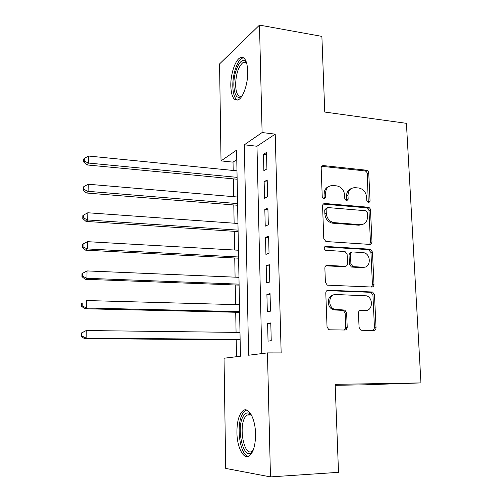 <?xml version="1.0" encoding="UTF-8"?>
<svg xmlns="http://www.w3.org/2000/svg" width="502" height="502" viewBox="0 0 502 502"><rect width="100%" height="100%" fill="white"/><g stroke="black" fill="none" stroke-linecap="round" stroke-linejoin="round"><path stroke-width="0.75" d="M368.524 202.927L370.068 201.208L368.744 173.077C368.524 171.471 367.715 170.511 366.303 170.197L323.483 165.591C322.027 165.61 321.255 166.426 321.173 168.032L322.24 196.909L324.028 198.98L325.672 197.217L325.534 193.471C325.817 188.231 328.302 185.577 332.989 185.514L336.88 185.897C341.429 186.989 344.021 190.101 344.654 195.228L344.805 198.936L346.562 200.976L348.156 199.238L347.999 195.535C348.244 190.358 350.653 187.735 355.215 187.666L358.993 188.037C363.442 189.103 365.989 192.172 366.636 197.248L366.805 200.913L368.524 202.927M368.299 202.89L367.251 173.767C367.037 172.161 366.222 171.207 364.816 170.893L321.713 166.319M323.966 198.974L324.129 194.111L325.534 193.471M346.411 200.957L346.543 196.163L347.999 195.535M236.913 432.366C236.95 421.529 238.977 414.319 242.987 410.736C248.434 406.212 255.38 418.461 255.537 433.948C255.512 444.904 253.51 452.17 249.544 455.747C243.734 460.485 236.963 447.338 236.913 432.366M230.807 86.118C230.474 74.603 235.043 60.315 240.05 57.812C244.556 56.13 247.128 60.591 247.756 71.196C248.139 82.93 243.432 97.237 238.582 99.641C233.932 101.304 231.34 96.792 230.807 86.118M359.081 327.398L360.8 330.09L361.628 330.272L373.783 330.448C375.22 330.297 375.973 329.368 376.036 327.668L374.479 294.737L372.591 291.995L328.182 290.263C326.676 290.376 325.873 291.298 325.785 293.017L327.04 326.884L328.741 329.601L329.663 329.808L344.868 330.027C346.355 329.877 347.139 328.935 347.215 327.204L346.625 312.821L344.824 310.079L334.432 309.27C327.335 306.791 328.728 293.839 335.976 294.511L366.548 295.841C373.613 297.924 372.716 311.033 365.506 310.474L360.75 310.349C359.294 310.481 358.528 311.403 358.453 313.11L359.081 327.398M259.49 25.1L321.876 36.382L324.763 112.053L406.425 123.329L420.946 382.907L335.154 384.344L338.511 472.332L270.471 476.9L225.718 468.422L224.036 358.24L240.433 356.225L236.593 150.148L221.031 160.891L219.556 63.936L259.49 25.1L262.1 132.541L244.336 144.802L248.622 355.221L267.453 352.9L270.471 476.9M267.453 352.9L281.158 352.919L275.215 134.147L262.1 132.541M369.767 244.399C371.185 244.33 371.926 243.476 371.988 241.838L370.489 210.074C370.3 208.537 369.535 207.59 368.204 207.226L324.932 203.492C323.451 203.53 322.667 204.37 322.579 206.021L323.777 238.651L325.923 241.525L369.767 244.399M372.465 252.023L373.99 284.364C373.927 286.033 373.181 286.924 371.756 287.031L327.31 285.155L325.396 282.356L324.869 268.074C324.957 266.374 325.748 265.476 327.248 265.382L345.194 266.298C346.662 266.204 347.434 265.32 347.509 263.644L347.12 254.357L345.037 251.527L325.603 250.278C323.652 248.647 323.715 247.367 325.798 246.426L370.382 249.224L372.465 252.023L370.934 252.481L372.446 284.728L373.99 284.364M266.913 168.929L266.499 152.432L263.468 154.346L263.87 170.724L266.913 168.929M267.616 196.69L267.196 179.992L264.14 181.705L264.548 198.277L267.616 196.69M268.319 224.789L267.892 207.891L264.818 209.397L265.232 226.164L268.319 224.789M371.85 242.886L370.445 242.799M269.034 253.228L268.608 236.122L265.508 237.415L265.922 254.388L269.034 253.228M269.762 282.017L269.323 264.698L266.198 265.778L266.618 282.959L269.762 282.017M270.49 311.158L270.051 293.626L266.901 294.486L267.328 311.874L270.49 311.158M347.158 327.969L345.696 327.95M361.402 224.915L360.072 224.802M275.215 134.147L256.98 146.245L261.774 353.603M267.616 323.539L268.043 341.147L271.237 340.663L270.791 322.918L267.616 323.539L270.804 323.595M236.768 159.661L233.035 162.14L233.185 170.46M233.336 178.881L233.656 196.684M233.8 204.954L234.127 223.202M234.271 231.328L234.603 250.027M234.748 257.997L235.087 277.16M235.225 284.973L235.576 304.614M235.714 312.263L236.072 332.38M236.204 339.867L236.505 356.709M335.192 385.316L364.866 384.808L420.946 382.907M233.035 162.14L221.031 160.891M256.98 146.245L244.336 144.802M263.468 154.346L266.556 154.685M264.14 181.705L267.246 182M264.818 209.397L267.942 209.641M265.508 237.415L268.645 237.615M266.198 265.778L269.354 265.928M266.901 294.486L270.076 294.586M351.325 188.545C348.162 189.706 346.568 192.241 346.543 196.163M328.866 186.474C325.742 187.704 324.166 190.252 324.129 194.111M369.667 244.392L370.463 242.328L368.976 210.658C368.788 209.121 368.029 208.173 366.698 207.815L323.269 204.101M367.357 212.748L365.632 210.733L327.775 207.552L326.131 209.328L326.281 213.312C326.815 218.175 329.212 221.263 333.472 222.574L360.398 224.683C364.954 224.501 367.332 221.821 367.539 216.638L367.357 212.748M326.52 208.092L324.719 209.93L326.131 209.328M362.262 224.557L358.905 225.222L332.035 223.133C327.787 221.821 325.396 218.746 324.863 213.902L324.719 209.93M371.442 287.018L372.446 284.728M325.848 265.815L343.719 266.719L345.006 266.355M324.593 246.928L368.462 249.626L369.987 249.161M363.435 267.227C370.922 267.974 371.329 254.301 363.906 252.719L352.793 251.941C351.344 252.017 350.578 252.889 350.503 254.558L350.898 263.82L352.912 266.625L363.435 267.227L361.917 267.648L364.345 267.202M351.425 252.368L351.306 252.399C349.863 252.481 349.097 253.353 349.022 255.01L350.503 254.558M361.917 267.648L351.419 267.045L349.411 264.253L349.022 255.01M370.934 252.481L368.462 249.626M365.845 310.474L359.639 310.644M333.78 294.869C326.984 295.107 326.281 307.243 332.97 309.558L335.098 310.016L336.572 309.721M344.366 330.021L345.715 327.442L345.131 313.097L343.33 310.368L335.098 310.016M373.181 330.435L374.467 327.9L372.93 295.069L371.047 292.333L326.909 290.62M236.975 170.837L88.59 156.034L88.496 163.05L86.796 164.926L237.132 179.239M84.267 161.155L84.311 158.35L83.639 159.115L83.602 161.914L84.267 161.155L88.496 163.05L237.101 177.35M84.311 158.35L88.59 156.034M86.796 164.926L83.602 161.914M241.951 96.089C237.226 99.509 234.528 95.957 233.857 85.44C233.38 72.614 240.113 57.347 244.957 60.993L246.664 63.001M246.746 63.283L245.917 62.543L243.043 62.518C238.412 66.446 235.934 73.989 235.601 85.158C236.047 93.692 238.143 97.3 241.882 95.976L242.108 95.844M243.501 57.78L242.027 58.27C237.032 60.748 232.476 74.924 232.809 86.35C233.053 93.93 234.622 98.511 237.515 100.086M253.171 450.275L252.588 451.141C243.828 463.509 235.174 426.644 243.796 415.461C245.315 413.303 246.984 412.531 248.816 413.146L251.74 415.612M251.766 415.662L250.096 414.577L246.984 415.06L245.434 416.704C238.117 426.047 244.179 457.742 252.293 451.053L253.19 450.225M246.67 410.078L245.12 410.818L243.169 412.901C235.614 422.69 239.46 455.647 248.521 456.343M237.465 197.01L88.214 184.228L88.114 191.331L86.407 192.994L237.622 205.268M83.859 189.392L83.903 186.556L83.232 187.233L83.188 190.063L83.859 189.392L88.114 191.331L237.59 203.592M83.903 186.556L88.214 184.228M86.407 192.994L83.188 190.063M237.961 223.472L87.825 212.766L87.725 219.958L86.011 221.407L238.111 231.585M83.445 217.981L83.489 215.107L82.817 215.703L82.774 218.565L83.445 217.981L87.725 219.958L238.086 230.136M83.489 215.107L87.825 212.766M86.011 221.407L82.774 218.565M238.456 250.247L87.436 241.663L87.335 248.942L85.616 250.165L238.607 258.197M83.031 246.921L83.068 244.016L82.397 244.518L82.353 247.423L83.031 246.921L87.335 248.942L238.582 256.986M83.068 244.016L87.436 241.663M85.616 250.165L82.353 247.423M238.965 277.324L87.041 270.917L86.94 278.29L85.208 279.281L239.109 285.123M82.604 276.232L82.648 273.283L81.97 273.697L81.926 276.633L82.604 276.232L86.94 278.29L239.09 284.145M82.648 273.283L87.041 270.917M85.208 279.281L81.926 276.633M239.473 304.72L86.639 300.541L86.539 308.002L84.8 308.761L239.617 312.351M82.177 305.9L82.221 302.919L81.537 303.239L81.493 306.214L82.177 305.9L86.539 308.002L239.605 311.616M81.537 303.239L82.221 302.919M84.8 308.761L81.493 306.214M346.951 328.615L345.545 328.615M239.994 332.431L86.231 330.536L86.131 338.097L84.386 338.612L240.132 339.898M81.744 335.951L81.788 332.926L81.098 333.152L81.054 336.164L81.744 335.951L86.131 338.097L240.119 339.408M81.098 333.152L86.231 330.536L81.788 332.926M84.386 338.612L81.054 336.164M368.562 201.81L370.068 201.208M324.267 197.851L325.672 197.217M346.694 199.859L348.156 199.238M322.121 166.319L323.514 165.591M364.816 170.893L366.303 170.197M367.251 173.767L368.744 173.077M323.526 204.107L324.932 203.492M366.523 207.797L368.029 207.207M368.976 210.658L370.489 210.074M370.463 242.328L371.988 241.838M324.863 213.902L326.281 213.312M333.014 223.277L334.451 222.719M358.905 225.222L360.398 224.683M325.88 265.79L327.248 265.382M343.719 266.719L345.194 266.298M324.725 246.796L325.798 246.426M349.411 264.253L350.898 263.82M351.933 267.139L353.433 266.719M359.909 310.506L360.75 310.349M363.969 310.757L365.506 310.474M342.559 310.205L344.052 309.916M345.131 313.097L346.625 312.821M345.715 327.442L347.215 327.204M327.04 290.539L328.182 290.263M370.438 292.22L371.982 291.882M372.93 295.069L374.479 294.737M374.467 327.9L376.036 327.668M322.089 166.319L323.483 165.591M366.698 207.815L368.204 207.226M332.035 223.133L333.472 222.574M351.419 267.045L352.912 266.625M368.857 249.689L370.382 249.224M332.97 309.558L334.432 309.27M343.33 310.368L344.824 310.079M371.047 292.333L372.591 291.995M245.917 62.543L244.957 60.993M246.557 63.076L243.043 62.518M250.096 414.577L248.816 413.146M250.837 414.934L246.984 415.06"/></g></svg>
